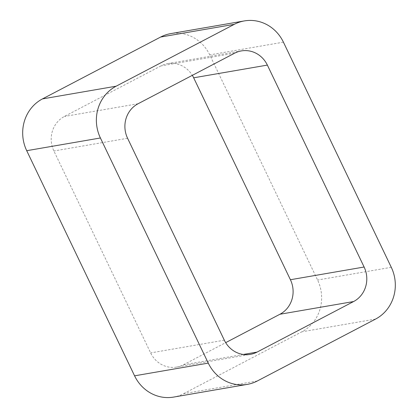 <?xml version="1.0" encoding="UTF-8"?>
<svg xmlns="http://www.w3.org/2000/svg" width="418" height="418" viewBox="0 0 418 418"><rect width="100%" height="100%" fill="white"/><g stroke="black" fill="none" stroke-linecap="round" stroke-linejoin="round"><path stroke-width="0.31" stroke-dasharray="2.09 1.57" d="M257.378 380.955L183.685 393.672A38.801 36.392 -99.8 0 1 173.601 397.09M183.685 393.672L301.848 331.808A38.801 36.392 -99.8 0 0 317.591 280.018L209.721 54.883A38.801 36.392 -99.8 0 0 170.706 33.623M234.629 53.196L160.935 65.913A25.869 24.26 -99.8 0 1 167.655 63.635A25.869 24.26 -99.8 0 1 192.327 75.344M160.935 65.913L64.388 116.46A25.869 24.26 -99.8 0 0 53.891 150.987L150.637 352.907A25.869 24.26 -99.8 0 0 176.652 367.082L250.345 354.365M243.245 354.469L183.371 364.804A25.869 24.26 -99.8 0 1 176.652 367.082M183.371 364.804L225.673 342.655M375.542 319.091L301.848 331.808M391.285 267.306L317.591 280.018M283.42 42.171L209.721 54.883M138.081 103.742L64.388 116.46M127.584 138.269L53.891 150.987M224.33 340.195L150.637 352.907M167.655 63.635L241.348 50.918"/><path stroke-width="0.63" d="M208.279 363.117L100.409 137.982A38.801 36.392 -99.8 0 1 116.152 86.192L234.315 24.328L160.622 37.045L42.458 98.909A38.801 36.392 -99.8 0 0 26.715 150.694L134.58 375.829A38.801 36.392 -99.8 0 0 173.601 397.09L247.294 384.377A38.801 36.392 -99.8 0 1 208.279 363.117L134.58 375.829M234.315 24.328A38.801 36.392 -99.8 0 1 244.399 20.91A38.801 36.392 -99.8 0 1 283.42 42.171L391.285 267.306A38.801 36.392 -99.8 0 1 375.542 319.091L257.378 380.955A38.801 36.392 -99.8 0 1 247.294 384.377M160.622 37.045A38.801 36.392 -99.8 0 1 170.706 33.623L244.399 20.91M364.109 267.013A25.869 24.26 -99.8 0 1 353.612 301.54L257.065 352.087A25.869 24.26 -99.8 0 1 250.345 354.365A25.869 24.26 -99.8 0 1 224.33 340.195L127.584 138.269A25.869 24.26 -99.8 0 1 138.081 103.742L234.629 53.196A25.869 24.26 -99.8 0 1 241.348 50.918A25.869 24.26 -99.8 0 1 267.363 65.093L364.109 267.013L290.416 279.731L193.67 77.805A25.869 24.26 -99.8 0 0 192.327 75.344M225.673 342.655L279.919 314.258A25.869 24.26 -99.8 0 0 290.416 279.731M116.152 86.192L42.458 98.909M100.409 137.982L26.715 150.694M267.363 65.093L193.67 77.805M257.065 352.087L243.245 354.469M353.612 301.54L279.919 314.258"/></g></svg>
